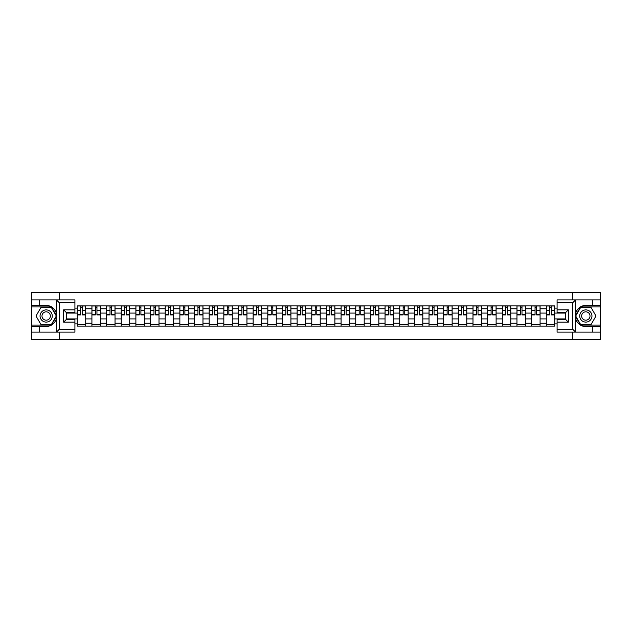 <?xml version="1.0" encoding="UTF-8"?>
<svg xmlns="http://www.w3.org/2000/svg" width="632" height="632" viewBox="0 0 632 632"><rect width="100%" height="100%" fill="white"/><g stroke="black" fill="none" stroke-linecap="round" stroke-linejoin="round"><path stroke-width="0.95" d="M74.916 302.704L59.266 302.704L56.366 299.884L74.916 299.884L74.916 312.666L66.455 312.666L66.455 319.334L74.916 319.334L74.916 332.116L56.366 332.116L56.532 313.954C55.079 308.677 51.619 305.841 46.16 305.43A10.57 10.57 0 0 1 56.532 318.046C55.079 323.323 51.619 326.159 46.16 326.57L31.6 326.57L31.6 339.487L600.4 339.487L600.4 306.931L580.603 306.931L575.365 316L580.603 325.069L600.4 325.069M585.84 305.43C580.381 305.841 576.921 308.677 575.468 313.954L575.468 318.046C576.921 323.323 580.381 326.159 585.84 326.57A10.57 10.57 0 0 1 575.27 316A10.57 10.57 0 0 1 585.84 305.43L600.4 305.43L600.4 292.513L31.6 292.513L31.6 325.069L51.397 325.069L56.635 316L51.397 306.931L31.6 306.931M91.916 326.096L91.916 308.764L85.715 308.764L85.715 326.096M85.715 308.764L85.715 305.904M91.916 308.764L91.916 305.904M100.377 305.904L100.377 326.096M106.579 326.096L106.579 305.904M115.032 305.904L115.032 326.096M121.233 326.096L121.233 305.904M129.686 305.904L129.686 326.096M135.888 326.096L135.888 305.904M144.349 305.904L144.349 326.096M150.542 326.096L150.542 305.904M159.003 305.904L159.003 326.096M165.205 326.096L165.205 305.904M173.658 305.904L173.658 326.096M179.859 326.096L179.859 305.904M188.312 305.904L188.312 326.096M194.514 326.096L194.514 305.904M202.975 305.904L202.975 326.096M209.176 326.096L209.176 305.904M217.629 305.904L217.629 326.096M223.831 326.096L223.831 305.904M232.284 305.904L232.284 326.096M238.485 326.096L238.485 305.904M246.946 305.904L246.946 326.096M253.148 326.096L253.148 305.904M261.601 305.904L261.601 326.096M267.802 326.096L267.802 305.904M276.255 305.904L276.255 326.096M282.457 326.096L282.457 305.904M290.918 305.904L290.918 326.096M297.119 326.096L297.119 305.904M305.572 305.904L305.572 326.096M311.774 326.096L311.774 305.904M320.227 305.904L320.227 326.096M326.428 326.096L326.428 305.904M334.881 305.904L334.881 326.096M341.083 326.096L341.083 305.904M349.543 305.904L349.543 326.096M355.745 326.096L355.745 305.904M364.198 305.904L364.198 326.096M370.399 326.096L370.399 305.904M378.852 305.904L378.852 326.096M385.054 326.096L385.054 305.904M393.515 305.904L393.515 326.096M399.716 326.096L399.716 305.904M408.169 305.904L408.169 326.096M414.371 326.096L414.371 305.904M422.824 305.904L422.824 326.096M429.025 326.096L429.025 305.904M437.486 305.904L437.486 326.096M443.688 326.096L443.688 305.904M452.141 305.904L452.141 326.096M458.342 326.096L458.342 305.904M466.795 305.904L466.795 326.096M472.997 326.096L472.997 305.904M481.458 305.904L481.458 326.096M487.651 326.096L487.651 305.904M496.112 305.904L496.112 326.096M502.314 326.096L502.314 305.904M510.767 305.904L510.767 326.096M516.968 326.096L516.968 305.904M525.421 305.904L525.421 326.096M531.623 326.096L531.623 305.904M540.083 305.904L540.083 326.096M546.285 326.096L546.285 305.904M546.285 318.915L540.083 318.915M531.623 318.915L525.421 318.915M516.968 318.915L510.767 318.915M502.314 318.915L496.112 318.915M487.651 318.915L481.458 318.915M472.997 318.915L466.795 318.915M458.342 318.915L452.141 318.915M443.688 318.915L437.486 318.915M429.025 318.915L422.824 318.915M414.371 318.915L408.169 318.915M399.716 318.915L393.515 318.915M385.054 318.915L378.852 318.915M370.399 318.915L364.198 318.915M355.745 318.915L349.543 318.915M341.083 318.915L334.881 318.915M326.428 318.915L320.227 318.915M311.774 318.915L305.572 318.915M297.119 318.915L290.918 318.915M282.457 318.915L276.255 318.915M267.802 318.915L261.601 318.915M253.148 318.915L246.946 318.915M238.485 318.915L232.284 318.915M223.831 318.915L217.629 318.915M209.176 318.915L202.975 318.915M194.514 318.915L188.312 318.915M179.859 318.915L173.658 318.915M165.205 318.915L159.003 318.915M150.542 318.915L144.349 318.915M135.888 318.915L129.686 318.915M121.233 318.915L115.032 318.915M106.579 318.915L100.377 318.915M91.916 318.915L85.715 318.915M546.285 313.085L540.083 313.085M531.623 313.085L525.421 313.085M516.968 313.085L510.767 313.085M502.314 313.085L496.112 313.085M487.651 313.085L481.458 313.085M472.997 313.085L466.795 313.085M458.342 313.085L452.141 313.085M443.688 313.085L437.486 313.085M429.025 313.085L422.824 313.085M414.371 313.085L408.169 313.085M399.716 313.085L393.515 313.085M385.054 313.085L378.852 313.085M370.399 313.085L364.198 313.085M355.745 313.085L349.543 313.085M341.083 313.085L334.881 313.085M326.428 313.085L320.227 313.085M311.774 313.085L305.572 313.085M297.119 313.085L290.918 313.085M282.457 313.085L276.255 313.085M267.802 313.085L261.601 313.085M253.148 313.085L246.946 313.085M238.485 313.085L232.284 313.085M223.831 313.085L217.629 313.085M209.176 313.085L202.975 313.085M194.514 313.085L188.312 313.085M179.859 313.085L173.658 313.085M165.205 313.085L159.003 313.085M150.542 313.085L144.349 313.085M135.888 313.085L129.686 313.085M121.233 313.085L115.032 313.085M106.579 313.085L100.377 313.085M91.916 313.085L85.715 313.085M66.455 318.915L77.262 318.915L77.262 313.085L66.455 313.085M74.916 308.108L77.262 308.108L77.262 313.085M554.738 313.085L554.738 318.915L565.545 318.915L565.545 313.085L554.738 313.085L554.738 305.904L77.262 305.904L77.262 308.108M554.738 308.108L557.084 308.108M557.084 323.892L554.738 323.892L554.738 318.915M77.262 318.915L77.262 326.096L554.738 326.096L554.738 323.892M77.262 323.892L74.916 323.892M572.402 339.487L572.402 332.116M572.402 299.884L572.402 292.513M59.598 339.487L59.598 332.116M59.598 299.884L59.598 292.513M85.715 324.69L77.262 324.69M80.691 307.31L82.286 307.31M100.377 324.69L91.916 324.69M95.345 307.31L96.949 307.31M115.032 324.69L106.579 324.69M110.008 307.31L111.603 307.31M129.686 324.69L121.233 324.69M124.662 307.31L126.258 307.31M144.349 324.69L135.888 324.69M139.316 307.31L140.912 307.31M159.003 324.69L150.542 324.69M153.979 307.31L155.575 307.31M173.658 324.69L165.205 324.69M168.633 307.31L170.229 307.31M188.312 324.69L179.859 324.69M183.288 307.31L184.884 307.31M202.975 324.69L194.514 324.69M197.942 307.31L199.546 307.31M217.629 324.69L209.176 324.69M212.605 307.31L214.201 307.31M232.284 324.69L223.831 324.69M227.259 307.31L228.855 307.31M246.946 324.69L238.485 324.69M241.914 307.31L243.518 307.31M261.601 324.69L253.148 324.69M256.576 307.31L258.172 307.31M276.255 324.69L267.802 324.69M271.231 307.31L272.827 307.31M290.918 324.69L282.457 324.69M285.885 307.31L287.481 307.31M305.572 324.69L297.119 324.69M300.548 307.31L302.143 307.31M320.227 324.69L311.774 324.69M315.202 307.31L316.798 307.31M334.881 324.69L326.428 324.69M329.857 307.31L331.452 307.31M349.543 324.69L341.083 324.69M344.519 307.31L346.115 307.31M364.198 324.69L355.745 324.69M359.173 307.31L360.769 307.31M378.852 324.69L370.399 324.69M373.828 307.31L375.424 307.31M393.515 324.69L385.054 324.69M388.483 307.31L390.086 307.31M408.169 324.69L399.716 324.69M403.145 307.31L404.741 307.31M422.824 324.69L414.371 324.69M417.799 307.31L419.395 307.31M437.486 324.69L429.025 324.69M432.454 307.31L434.058 307.31M452.141 324.69L443.688 324.69M447.116 307.31L448.712 307.31M466.795 324.69L458.342 324.69M461.771 307.31L463.367 307.31M481.458 324.69L472.997 324.69M476.425 307.31L478.021 307.31M496.112 324.69L487.651 324.69M491.088 307.31L492.683 307.31M510.767 324.69L502.314 324.69M505.742 307.31L507.338 307.31M525.421 324.69L516.968 324.69M520.397 307.31L521.993 307.31M540.083 324.69L531.623 324.69M535.051 307.31L536.655 307.31M554.738 324.69L546.285 324.69M549.714 307.31L551.309 307.31M82.286 314.918L82.286 305.991L85.668 305.991L85.668 314.918L82.286 314.918M80.691 307.215L82.286 307.215M83.653 305.991L77.309 305.991L77.309 314.918L80.691 314.918L80.691 305.991L79.332 305.991M96.949 314.918L96.949 305.991L100.33 305.991L100.33 314.918L96.949 314.918M95.345 307.215L96.949 307.215M98.308 305.991L91.964 305.991L91.964 314.918L95.345 314.918L95.345 305.991L93.986 305.991M111.603 314.918L111.603 305.991L114.985 305.991L114.985 314.918L111.603 314.918M110.008 307.215L111.603 307.215M112.962 305.991L106.626 305.991L106.626 314.918L110.008 314.918L110.008 305.991L108.641 305.991M39.682 326.57L39.682 332.116L31.6 332.116M56.366 332.116L39.682 332.116M31.6 326.57L31.6 325.069M56.366 299.884L39.682 299.884L39.682 305.43L31.6 305.43M39.682 299.884L31.6 299.884M46.16 305.43L39.682 305.43M66.455 312.666L63.642 309.846L74.916 309.846M74.916 322.154L63.642 322.154L66.455 319.334M56.532 332.029L59.266 329.296L74.916 329.296M575.634 299.884L572.734 302.704L557.084 302.704L557.084 299.884L600.4 299.884M592.318 305.43L592.318 299.884M557.084 329.296L572.734 329.296L575.634 332.116L557.084 332.116L557.084 319.334L565.545 319.334L565.545 312.666L557.084 312.666L557.084 302.704M600.4 305.43L600.4 306.931M575.634 332.116L592.318 332.116L592.318 326.57L600.4 326.57M592.318 332.116L600.4 332.116M585.84 326.57L592.318 326.57M565.545 319.334L568.358 322.154L557.084 322.154M557.084 309.846L568.358 309.846L565.545 312.666M40.053 316A6.107 6.107 0 0 0 46.16 322.107A6.107 6.107 0 0 0 52.266 316A6.107 6.107 0 0 0 46.16 309.893A6.107 6.107 0 0 0 40.053 316M41.981 316A4.179 4.179 0 0 0 46.16 320.179A4.179 4.179 0 0 0 50.347 316A4.179 4.179 0 0 0 46.16 311.821A4.179 4.179 0 0 0 41.981 316M51.231 307.215L56.303 316L51.231 324.785L41.088 324.785L36.016 316L41.088 307.215L51.231 307.215M579.734 316A6.107 6.107 0 0 0 585.84 322.107A6.107 6.107 0 0 0 591.947 316A6.107 6.107 0 0 0 585.84 309.893A6.107 6.107 0 0 0 579.734 316M581.653 316A4.179 4.179 0 0 0 585.84 320.179A4.179 4.179 0 0 0 590.019 316A4.179 4.179 0 0 0 585.84 311.821A4.179 4.179 0 0 0 581.653 316M590.912 307.215L595.984 316L590.912 324.785L580.769 324.785L575.697 316L580.769 307.215L590.912 307.215M126.258 314.918L126.258 305.991L129.639 305.991L129.639 314.918L126.258 314.918M124.662 307.215L126.258 307.215M127.625 305.991L121.281 305.991L121.281 314.918L124.662 314.918L124.662 305.991L123.303 305.991M140.912 314.918L140.912 305.991L144.301 305.991L144.301 314.918L140.912 314.918M139.316 307.215L140.912 307.215M142.279 305.991L135.935 305.991L135.935 314.918L139.316 314.918L139.316 305.991L137.958 305.991M155.575 314.918L155.575 305.991L158.956 305.991L158.956 314.918L155.575 314.918M153.979 307.215L155.575 307.215M156.934 305.991L150.59 305.991L150.59 314.918L153.979 314.918L153.979 305.991L152.612 305.991M170.229 314.918L170.229 305.991L173.61 305.991L173.61 314.918L170.229 314.918M168.633 307.215L170.229 307.215M171.596 305.991L165.252 305.991L165.252 314.918L168.633 314.918L168.633 305.991L167.267 305.991M184.884 314.918L184.884 305.991L188.273 305.991L188.273 314.918L184.884 314.918M183.288 307.215L184.884 307.215M186.25 305.991L179.907 305.991L179.907 314.918L183.288 314.918L183.288 305.991L181.929 305.991M199.546 314.918L199.546 305.991L202.927 305.991L202.927 314.918L199.546 314.918M197.942 307.215L199.546 307.215M200.905 305.991L194.561 305.991L194.561 314.918L197.942 314.918L197.942 305.991L196.584 305.991M214.201 314.918L214.201 305.991L217.582 305.991L217.582 314.918L214.201 314.918M212.605 307.215L214.201 307.215M215.559 305.991L209.224 305.991L209.224 314.918L212.605 314.918L212.605 305.991L211.238 305.991M228.855 314.918L228.855 305.991L232.236 305.991L232.236 314.918L228.855 314.918M227.259 307.215L228.855 307.215M230.222 305.991L223.878 305.991L223.878 314.918L227.259 314.918L227.259 305.991L225.9 305.991M243.518 314.918L243.518 305.991L246.899 305.991L246.899 314.918L243.518 314.918M241.914 307.215L243.518 307.215M244.876 305.991L238.533 305.991L238.533 314.918L241.914 314.918L241.914 305.991L240.555 305.991M258.172 314.918L258.172 305.991L261.553 305.991L261.553 314.918L258.172 314.918M256.576 307.215L258.172 307.215M259.531 305.991L253.195 305.991L253.195 314.918L256.576 314.918L256.576 305.991L255.21 305.991M272.827 314.918L272.827 305.991L276.208 305.991L276.208 314.918L272.827 314.918M271.231 307.215L272.827 307.215M274.193 305.991L267.85 305.991L267.85 314.918L271.231 314.918L271.231 305.991L269.872 305.991M287.481 314.918L287.481 305.991L290.87 305.991L290.87 314.918L287.481 314.918M285.885 307.215L287.481 307.215M288.848 305.991L282.504 305.991L282.504 314.918L285.885 314.918L285.885 305.991L284.526 305.991M302.143 314.918L302.143 305.991L305.525 305.991L305.525 314.918L302.143 314.918M300.548 307.215L302.143 307.215M303.502 305.991L297.159 305.991L297.159 314.918L300.548 314.918L300.548 305.991L299.181 305.991M316.798 314.918L316.798 305.991L320.179 305.991L320.179 314.918L316.798 314.918M315.202 307.215L316.798 307.215M318.165 305.991L311.821 305.991L311.821 314.918L315.202 314.918L315.202 305.991L313.835 305.991M331.452 314.918L331.452 305.991L334.842 305.991L334.842 314.918L331.452 314.918M329.857 307.215L331.452 307.215M332.819 305.991L326.475 305.991L326.475 314.918L329.857 314.918L329.857 305.991L328.498 305.991M346.115 314.918L346.115 305.991L349.496 305.991L349.496 314.918L346.115 314.918M344.519 307.215L346.115 307.215M347.474 305.991L341.13 305.991L341.13 314.918L344.519 314.918L344.519 305.991L343.152 305.991M360.769 314.918L360.769 305.991L364.151 305.991L364.151 314.918L360.769 314.918M359.173 307.215L360.769 307.215M362.128 305.991L355.792 305.991L355.792 314.918L359.173 314.918L359.173 305.991L357.807 305.991M375.424 314.918L375.424 305.991L378.805 305.991L378.805 314.918L375.424 314.918M373.828 307.215L375.424 307.215M376.791 305.991L370.447 305.991L370.447 314.918L373.828 314.918L373.828 305.991L372.469 305.991M390.086 314.918L390.086 305.991L393.467 305.991L393.467 314.918L390.086 314.918M388.483 307.215L390.086 307.215M391.445 305.991L385.101 305.991L385.101 314.918L388.483 314.918L388.483 305.991L387.124 305.991M404.741 314.918L404.741 305.991L408.122 305.991L408.122 314.918L404.741 314.918M403.145 307.215L404.741 307.215M406.099 305.991L399.764 305.991L399.764 314.918L403.145 314.918L403.145 305.991L401.778 305.991M419.395 314.918L419.395 305.991L422.776 305.991L422.776 314.918L419.395 314.918M417.799 307.215L419.395 307.215M420.762 305.991L414.418 305.991L414.418 314.918L417.799 314.918L417.799 305.991L416.441 305.991M434.058 314.918L434.058 305.991L437.439 305.991L437.439 314.918L434.058 314.918M432.454 307.215L434.058 307.215M435.416 305.991L429.073 305.991L429.073 314.918L432.454 314.918L432.454 305.991L431.095 305.991M448.712 314.918L448.712 305.991L452.093 305.991L452.093 314.918L448.712 314.918M447.116 307.215L448.712 307.215M450.071 305.991L443.727 305.991L443.727 314.918L447.116 314.918L447.116 305.991L445.75 305.991M463.367 314.918L463.367 305.991L466.748 305.991L466.748 314.918L463.367 314.918M461.771 307.215L463.367 307.215M464.733 305.991L458.39 305.991L458.39 314.918L461.771 314.918L461.771 305.991L460.404 305.991M478.021 314.918L478.021 305.991L481.41 305.991L481.41 314.918L478.021 314.918M476.425 307.215L478.021 307.215M479.388 305.991L473.044 305.991L473.044 314.918L476.425 314.918L476.425 305.991L475.067 305.991M492.683 314.918L492.683 305.991L496.065 305.991L496.065 314.918L492.683 314.918M491.088 307.215L492.683 307.215M494.042 305.991L487.699 305.991L487.699 314.918L491.088 314.918L491.088 305.991L489.721 305.991M507.338 314.918L507.338 305.991L510.719 305.991L510.719 314.918L507.338 314.918M505.742 307.215L507.338 307.215M508.697 305.991L502.361 305.991L502.361 314.918L505.742 314.918L505.742 305.991L504.376 305.991M521.993 314.918L521.993 305.991L525.374 305.991L525.374 314.918L521.993 314.918M520.397 307.215L521.993 307.215M523.359 305.991L517.016 305.991L517.016 314.918L520.397 314.918L520.397 305.991L519.038 305.991M536.655 314.918L536.655 305.991L540.036 305.991L540.036 314.918L536.655 314.918M535.051 307.215L536.655 307.215M538.014 305.991L531.67 305.991L531.67 314.918L535.051 314.918L535.051 305.991L533.692 305.991M551.309 314.918L551.309 305.991L554.691 305.991L554.691 314.918L551.309 314.918M549.714 307.215L551.309 307.215M552.668 305.991L546.332 305.991L546.332 314.918L549.714 314.918L549.714 305.991L548.347 305.991M531.623 308.764L525.421 308.764M516.968 308.764L510.767 308.764M502.314 308.764L496.112 308.764M487.651 308.764L481.458 308.764M472.997 308.764L466.795 308.764M458.342 308.764L452.141 308.764M443.688 308.764L437.486 308.764M429.025 308.764L422.824 308.764M414.371 308.764L408.169 308.764M399.716 308.764L393.515 308.764M385.054 308.764L378.852 308.764M370.399 308.764L364.198 308.764M355.745 308.764L349.543 308.764M341.083 308.764L334.881 308.764M326.428 308.764L320.227 308.764M311.774 308.764L305.572 308.764M297.119 308.764L290.918 308.764M282.457 308.764L276.255 308.764M267.802 308.764L261.601 308.764M253.148 308.764L246.946 308.764M238.485 308.764L232.284 308.764M223.831 308.764L217.629 308.764M209.176 308.764L202.975 308.764M194.514 308.764L188.312 308.764M179.859 308.764L173.658 308.764M165.205 308.764L159.003 308.764M150.542 308.764L144.349 308.764M135.888 308.764L129.686 308.764M121.233 308.764L115.032 308.764M106.579 308.764L100.377 308.764M546.285 308.764L540.083 308.764M531.623 323.236L525.421 323.236M516.968 323.236L510.767 323.236M502.314 323.236L496.112 323.236M487.651 323.236L481.458 323.236M472.997 323.236L466.795 323.236M458.342 323.236L452.141 323.236M443.688 323.236L437.486 323.236M429.025 323.236L422.824 323.236M414.371 323.236L408.169 323.236M399.716 323.236L393.515 323.236M385.054 323.236L378.852 323.236M370.399 323.236L364.198 323.236M355.745 323.236L349.543 323.236M341.083 323.236L334.881 323.236M326.428 323.236L320.227 323.236M311.774 323.236L305.572 323.236M297.119 323.236L290.918 323.236M282.457 323.236L276.255 323.236M267.802 323.236L261.601 323.236M253.148 323.236L246.946 323.236M238.485 323.236L232.284 323.236M223.831 323.236L217.629 323.236M209.176 323.236L202.975 323.236M194.514 323.236L188.312 323.236M179.859 323.236L173.658 323.236M165.205 323.236L159.003 323.236M150.542 323.236L144.349 323.236M135.888 323.236L129.686 323.236M121.233 323.236L115.032 323.236M106.579 323.236L100.377 323.236M91.916 323.236L85.715 323.236M546.285 323.236L540.083 323.236M82.286 314.594L85.668 314.594M82.286 310.557L85.668 310.557M77.309 314.594L80.691 314.594M77.309 310.557L80.691 310.557M96.949 314.594L100.33 314.594M96.949 310.557L100.33 310.557M91.964 314.594L95.345 314.594M91.964 310.557L95.345 310.557M111.603 314.594L114.985 314.594M111.603 310.557L114.985 310.557M106.626 314.594L110.008 314.594M106.626 310.557L110.008 310.557M56.532 313.954L56.532 299.971M59.266 302.704L59.266 329.296M63.642 322.154L63.642 309.846M575.468 299.971L575.468 313.954M575.468 318.046L575.468 332.029M572.734 329.296L572.734 302.704M568.358 309.846L568.358 322.154M126.258 314.594L129.639 314.594M126.258 310.557L129.639 310.557M121.281 314.594L124.662 314.594M121.281 310.557L124.662 310.557M140.912 314.594L144.301 314.594M140.912 310.557L144.301 310.557M135.935 314.594L139.316 314.594M135.935 310.557L139.316 310.557M155.575 314.594L158.956 314.594M155.575 310.557L158.956 310.557M150.59 314.594L153.979 314.594M150.59 310.557L153.979 310.557M170.229 314.594L173.61 314.594M170.229 310.557L173.61 310.557M165.252 314.594L168.633 314.594M165.252 310.557L168.633 310.557M184.884 314.594L188.273 314.594M184.884 310.557L188.273 310.557M179.907 314.594L183.288 314.594M179.907 310.557L183.288 310.557M199.546 314.594L202.927 314.594M199.546 310.557L202.927 310.557M194.561 314.594L197.942 314.594M194.561 310.557L197.942 310.557M214.201 314.594L217.582 314.594M214.201 310.557L217.582 310.557M209.224 314.594L212.605 314.594M209.224 310.557L212.605 310.557M228.855 314.594L232.236 314.594M228.855 310.557L232.236 310.557M223.878 314.594L227.259 314.594M223.878 310.557L227.259 310.557M243.518 314.594L246.899 314.594M243.518 310.557L246.899 310.557M238.533 314.594L241.914 314.594M238.533 310.557L241.914 310.557M258.172 314.594L261.553 314.594M258.172 310.557L261.553 310.557M253.195 314.594L256.576 314.594M253.195 310.557L256.576 310.557M272.827 314.594L276.208 314.594M272.827 310.557L276.208 310.557M267.85 314.594L271.231 314.594M267.85 310.557L271.231 310.557M287.481 314.594L290.87 314.594M287.481 310.557L290.87 310.557M282.504 314.594L285.885 314.594M282.504 310.557L285.885 310.557M302.143 314.594L305.525 314.594M302.143 310.557L305.525 310.557M297.159 314.594L300.548 314.594M297.159 310.557L300.548 310.557M316.798 314.594L320.179 314.594M316.798 310.557L320.179 310.557M311.821 314.594L315.202 314.594M311.821 310.557L315.202 310.557M331.452 314.594L334.842 314.594M331.452 310.557L334.842 310.557M326.475 314.594L329.857 314.594M326.475 310.557L329.857 310.557M346.115 314.594L349.496 314.594M346.115 310.557L349.496 310.557M341.13 314.594L344.519 314.594M341.13 310.557L344.519 310.557M360.769 314.594L364.151 314.594M360.769 310.557L364.151 310.557M355.792 314.594L359.173 314.594M355.792 310.557L359.173 310.557M375.424 314.594L378.805 314.594M375.424 310.557L378.805 310.557M370.447 314.594L373.828 314.594M370.447 310.557L373.828 310.557M390.086 314.594L393.467 314.594M390.086 310.557L393.467 310.557M385.101 314.594L388.483 314.594M385.101 310.557L388.483 310.557M404.741 314.594L408.122 314.594M404.741 310.557L408.122 310.557M399.764 314.594L403.145 314.594M399.764 310.557L403.145 310.557M419.395 314.594L422.776 314.594M419.395 310.557L422.776 310.557M414.418 314.594L417.799 314.594M414.418 310.557L417.799 310.557M434.058 314.594L437.439 314.594M434.058 310.557L437.439 310.557M429.073 314.594L432.454 314.594M429.073 310.557L432.454 310.557M448.712 314.594L452.093 314.594M448.712 310.557L452.093 310.557M443.727 314.594L447.116 314.594M443.727 310.557L447.116 310.557M463.367 314.594L466.748 314.594M463.367 310.557L466.748 310.557M458.39 314.594L461.771 314.594M458.39 310.557L461.771 310.557M478.021 314.594L481.41 314.594M478.021 310.557L481.41 310.557M473.044 314.594L476.425 314.594M473.044 310.557L476.425 310.557M492.683 314.594L496.065 314.594M492.683 310.557L496.065 310.557M487.699 314.594L491.088 314.594M487.699 310.557L491.088 310.557M507.338 314.594L510.719 314.594M507.338 310.557L510.719 310.557M502.361 314.594L505.742 314.594M502.361 310.557L505.742 310.557M521.993 314.594L525.374 314.594M521.993 310.557L525.374 310.557M517.016 314.594L520.397 314.594M517.016 310.557L520.397 310.557M536.655 314.594L540.036 314.594M536.655 310.557L540.036 310.557M531.67 314.594L535.051 314.594M531.67 310.557L535.051 310.557M551.309 314.594L554.691 314.594M551.309 310.557L554.691 310.557M546.332 314.594L549.714 314.594M546.332 310.557L549.714 310.557"/></g></svg>
